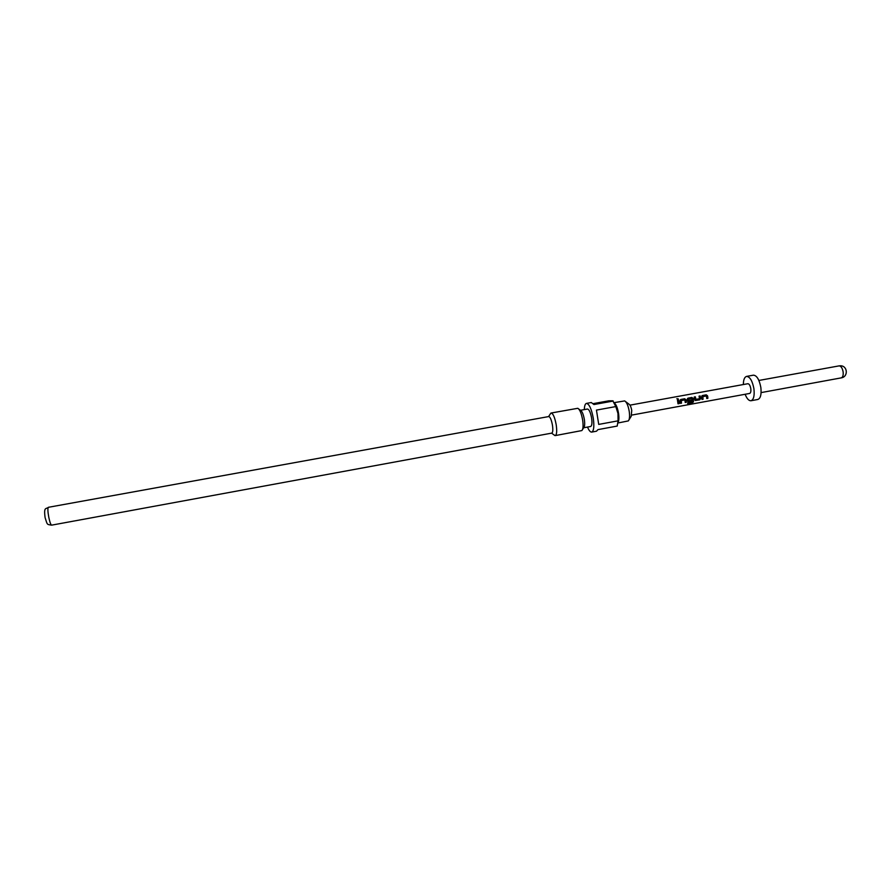 <?xml version="1.0" encoding="UTF-8"?>
<svg xmlns="http://www.w3.org/2000/svg" width="891" height="891" viewBox="0 0 891 891"><rect width="100%" height="100%" fill="white"/><g stroke="black" fill="none" stroke-linecap="round" stroke-linejoin="round"><path stroke-width="1.34" d="M678.296 398.912L676.848 398.723L677.817 399.402L678.296 398.912L676.848 398.689M702.865 396.629L703.066 399.224L702.865 396.629L706.429 395.972L706.775 398.544L707.866 398.344L707.732 396.484L706.285 394.824L702.431 395.526L701.674 396.762L701.963 399.424L703.066 399.224M701.852 395.86L706.207 394.913L707.499 395.715L707.866 398.344M701.963 399.313L702.954 399.123M694.245 397.096L695.258 396.907L695.748 398.678L695.325 396.818L694.223 397.018L694.958 400.259L699.68 399.847L700.66 398.611L700.148 395.938L699.045 396.139L699.48 398.756L695.826 399.346M699.067 396.217L700.07 396.027L700.66 398.611M688.375 399.268L688.52 400.683L688.375 399.268L691.951 398.611L692.274 401.908L687.819 402.788L687.685 403.679L692.329 402.832L693.488 401.819L693.387 399.112L691.939 397.442L688.064 398.143L687.295 399.391L687.763 401.574L691.795 401.284L691.739 400.17L688.52 400.683M687.484 398.489L691.862 397.531L693.153 398.333L693.488 401.819M687.83 401.641L691.795 401.284M691.65 400.182L691.694 401.184M681.281 400.56L681.492 403.166L681.281 400.56L684.878 399.903L685.224 402.487L686.337 402.286L686.193 400.427L684.733 398.756L680.858 399.458L680.089 400.705L680.39 403.378L681.492 403.166M680.267 399.814L684.667 398.845L685.959 399.647L686.337 402.286M680.379 403.255L681.392 403.077M677.472 400.159L678.485 399.97L679.031 403.512L678.975 401.741L678.552 399.881L677.45 400.081L678.018 403.812L679.131 403.601M629.001 419.839L631.196 416.342L631.741 410.473C631.106 407.009 630.182 404.904 628.968 404.169L625.682 401.674M617.92 423.002L628.333 420.908C629.592 419.438 629.892 416.231 629.213 411.274C628.166 405.561 626.651 402.097 624.68 400.917L614.2 402.632M617.953 422.746L618.02 422.501C618.989 420.752 619.156 417.656 618.521 413.235C617.597 408.067 616.249 404.67 614.467 403.066L614.322 402.866M618.064 420.842L617.986 413.524L615.815 406.574L596.447 410.094L598.719 424.406L618.064 420.842L617.207 426.065L597.95 429.629L596.513 431.199L591.702 432.09C593.84 430.999 594.364 426.366 593.283 418.202C591.49 408.88 589.218 403.957 586.456 403.4C585.175 403.757 584.463 405.828 584.307 409.593M587.503 427.067C588.973 430.531 590.377 432.213 591.702 432.09M583.672 427.769L590.644 426.488C591.947 425.809 592.27 422.991 591.602 418.024C590.521 412.366 589.129 409.359 587.459 409.025L580.475 410.283M582.536 429.54L583.739 427.669C584.741 426.533 584.942 423.76 584.329 419.36C583.382 414.282 582.135 411.286 580.576 410.361L578.782 409.036M551.54 433.104L551.796 433.115C552.877 432.503 553.099 429.841 552.442 425.141C551.418 419.772 550.192 416.91 548.767 416.554L48.392 507.302C47.613 508.104 47.735 511.401 48.771 517.203C49.818 522.215 50.787 524.855 51.656 525.144C46.633 524.342 47.479 525.033 45.096 517.626C43.603 506.255 46.154 509.429 48.392 507.302M554.035 434.919L555.282 435.588L581.879 430.565C583.171 429.117 583.416 425.564 582.614 419.884C581.4 413.335 579.796 409.481 577.813 408.301L551.15 413.012L550.226 414.081M555.282 435.588C556.775 434.752 557.087 431.121 556.196 424.706C554.792 417.389 553.111 413.491 551.15 413.012M743.35 384.533C743.428 379.744 744.497 377.038 746.569 376.403C749.91 376.693 752.36 380.78 753.909 388.665C754.677 395.615 753.708 399.636 751.013 400.738C748.852 400.883 746.892 398.723 745.121 394.279M746.569 376.403L753.43 375.167C756.815 375.445 759.277 379.521 760.836 387.407C761.593 394.345 760.602 398.366 757.873 399.469L751.013 400.738M629.982 405.149L747.85 383.72C749.197 383.832 750.177 385.469 750.79 388.621C751.102 391.394 750.712 392.998 749.632 393.443L631.786 415.072M615.815 406.574L612.819 400.816L608.876 400.805L593.283 403.623M586.456 403.4L591.279 402.532L593.963 404.536L613.264 401.039M678.018 403.69L679.031 403.512M685.224 402.376L686.237 402.186M687.729 403.478L692.329 402.832M692.24 402.643L693.398 401.674M695.025 400.326L695.815 400.549M695.715 400.449L699.68 399.847M699.58 399.747L700.56 398.567M706.775 398.433L707.766 398.244M761.103 392.597L841.249 377.873C848.488 376.871 847.686 365.633 840.38 365.789L839.277 365.867C841.137 366.19 842.407 368.183 843.12 371.848C843.454 375.278 842.83 377.283 841.249 377.873L840.993 377.895M551.796 433.115L51.656 525.144M551.607 433.149L554.926 435.576M758.887 380.457L839.055 365.889M548.578 416.587L550.838 413.146"/></g></svg>
